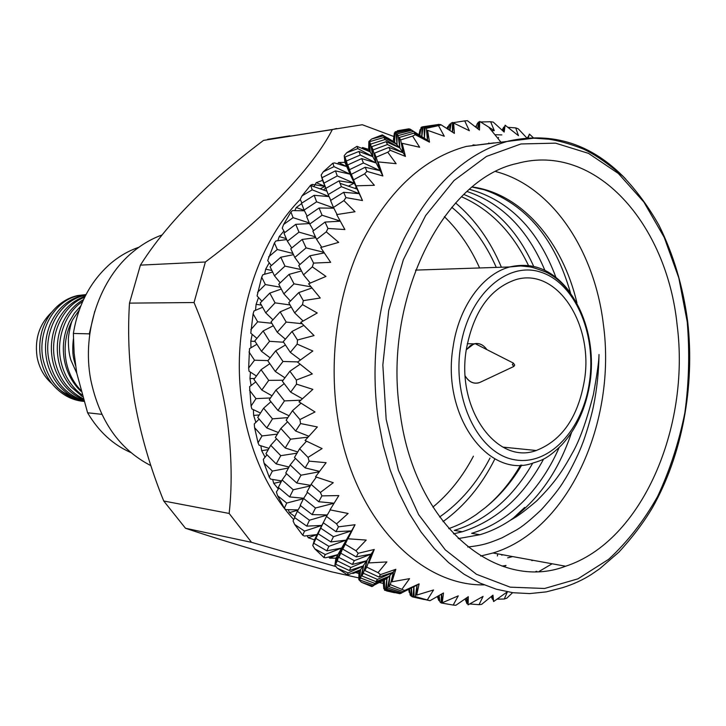<?xml version="1.0" encoding="UTF-8"?>
<svg xmlns="http://www.w3.org/2000/svg" width="726" height="726" viewBox="0 0 726 726"><rect width="100%" height="100%" fill="white"/><g stroke="black" fill="none" stroke-linecap="round" stroke-linejoin="round"><path stroke-width="1.09" d="M162.134 234.934C151.861 238.645 142.223 244.217 133.221 251.641C99.807 278.63 81.702 331.7 90.686 379.471C99.29 420.672 119.363 449.403 150.899 465.656M83.744 401.342C62.817 397.276 49.268 383.364 43.097 359.615C37.044 331.328 54.35 300.274 78.707 295.582L86.004 294.584L77.428 295.6C69.696 297.397 62.735 301.199 56.546 306.989C49.785 313.469 44.939 321.491 41.99 331.047C39.395 340.721 39.032 350.204 40.901 359.497C42.625 368.282 46.264 376.295 51.827 383.528C60.848 394.363 71.493 400.316 83.762 401.378M75.513 365.477L73.97 359.778C72.573 354.488 72.382 347.491 73.408 338.788M79.216 310.075L72.636 319.794C70.694 322.807 68.035 337.526 68.398 339.623C68.326 348.053 69.179 354.914 70.948 360.196L76.747 373.155M80.477 389.971C73.063 382.085 68.262 372.384 66.084 360.876C63.652 346.238 65.839 332.544 72.636 319.794M51.918 383.637C44.186 376.912 39.249 368.091 37.108 357.174C34.485 338.96 39.413 323.923 51.873 312.071M80.795 391.169L77.691 387.956C70.894 380.034 66.502 370.977 64.505 360.786C61.955 347.473 63.525 334.505 69.242 321.881L74.433 313.169L80.731 306.045M82.628 301.526C65.993 311.853 55.848 338.416 60.775 360.586C63.706 374.852 70.721 386.277 81.802 394.835M82.292 396.532L71.103 386.858C64.623 379.099 60.412 370.296 58.488 360.459C55.984 347.536 57.445 334.895 62.872 322.525C67.799 312.216 74.678 304.566 83.526 299.566M84.624 297.288C63.325 304.92 49.214 334.332 54.804 360.259C58.742 378.019 68.108 390.797 82.9 398.592M83.181 399.518C76.248 396.723 70.059 392.131 64.596 385.76C58.425 378.164 54.405 369.625 52.544 360.132C50.103 347.6 51.455 335.285 56.583 323.179C62.908 309.63 72.418 300.673 85.105 296.308M85.65 295.255L84.652 295.473C60.213 300.201 42.825 331.455 48.914 359.933C53.987 380.869 65.522 394.418 83.508 400.58M83.635 400.997C74.043 398.792 65.549 393.347 58.171 384.644C52.308 377.23 48.479 368.953 46.682 359.815C44.304 347.672 45.538 335.684 50.375 323.86C57.272 308.731 67.935 299.284 82.374 295.509L84.652 295.473M101.822 414.337L87.592 412.776L76.729 373.028L74.106 352.936L73.371 333.47C78.19 304.448 90.496 281.216 110.279 263.774C119.1 256.251 128.647 250.742 138.92 247.239M89.661 334.922L89.271 333.851L73.371 333.47M89.271 333.851L94.77 311.227M87.592 412.776C98.654 431.516 113.065 444.775 130.825 452.543M57.363 387.521C61.556 391.187 63.18 392.648 71.184 396.187L71.13 395.924M512.365 364.525L513.427 363.118L514.707 365.114L513.836 366.467L512.365 364.525M466.255 349.832L470.321 345.64L475.122 343.643C479.723 343.071 483.616 345.05 486.792 349.578M466.273 349.76L473.915 343.87C479.006 342.672 483.316 344.587 486.847 349.605M479.596 267.967C470.63 247.829 458.886 230.714 444.348 216.62M466.273 349.714C456.164 409.518 497.237 465.257 536.242 450.501C562.178 440.346 578.259 416.824 584.484 379.952C593.705 323.896 556.733 266.796 515.514 279.737C489.741 288.639 473.334 311.962 466.273 349.714M432.905 507.111C449.194 493.616 462.698 476.637 473.425 456.173M481.529 381.658L478.833 382.829C473.37 384.118 468.842 381.876 465.23 376.113M481.02 381.894L480.004 382.375C474.123 384.417 469.196 382.303 465.23 376.032M520.587 465.067C510.886 481.928 499.198 496.067 485.549 507.465L476.02 514.716C466.773 520.841 461.4 523.963 448.759 528.655M467.78 547.014C481.628 545.371 487.019 544.092 502.138 537.784L516.377 530.034C522.166 526.758 530.47 519.988 541.297 509.743C552.332 497.555 559.991 487.781 564.265 480.421C567.478 475.802 577.415 457.235 582.152 444.548C585.319 436.762 591.1 417.877 593.487 406.115C596.944 389.027 598.787 371.83 598.995 354.524C599.059 360.405 597.189 373.763 593.378 394.608C586.408 421.461 579.402 440.945 572.369 453.051C563.185 469.595 556.052 481.574 536.641 500.949C526.468 509.607 518.818 515.406 513.69 518.346L510.106 520.424C538.138 500.359 558.612 471.092 571.516 432.614M495.849 171.599C552.404 186.419 594.685 250.924 603.379 324.422C616.828 421.851 568.485 530.243 493.008 552.994L480.694 556.043M494.914 458.868C481.746 485.222 464.449 506.149 443.023 521.64M400.38 414.809C415.626 526.876 497.709 592.371 565.608 566.235C641.857 541.542 690.399 427.433 677.131 325.066C666.976 224.243 595.855 142.006 517.311 163.414C442.924 178.859 381.604 301.063 400.38 414.809M493.998 142.886L466.273 146.425C424.247 157.896 389.726 189.45 362.728 241.077C337.98 291.68 328.424 357.056 337.508 416.733C352.056 516.858 418.539 586.1 484.051 584.875M528.274 137.74L529.435 134.11L533.065 137.486M306.481 441.19L299.62 448.795L308.033 457.38L322.081 448.577L305.065 440.473L317.344 426.961L300.555 423.548L299.92 419.546L315.011 411.969L298.994 401.868L312.861 389.372L296.517 384.154L296.362 380.034L312.307 373.935L297.533 362.102L312.824 351.003L297.17 344.115L297.497 339.995L314.068 335.575L300.773 322.353L317.244 312.988L302.497 304.63L303.305 300.637L320.257 298.014L308.577 283.793L325.974 276.425L312.316 266.85L313.568 263.093L330.648 262.34L320.692 247.53L338.706 242.366L326.283 231.857L327.943 228.445L344.886 229.561L336.692 214.587L355.023 211.738L343.915 200.594L345.93 197.617L362.483 200.539L356.039 185.82L374.362 185.302L364.634 173.85L366.92 171.372L382.883 175.982L378.092 161.907L396.124 163.668L387.766 152.215L390.261 150.291L405.435 156.408L402.168 143.303L419.655 147.242L412.613 136.071L415.254 134.727L429.483 142.151L427.587 130.326L444.285 136.243L438.495 125.625L441.19 124.872L454.376 133.366L453.641 123.039L469.359 130.734L464.713 120.888L467.408 120.716L479.459 130.045L479.695 121.405L494.279 130.616L490.64 121.732L493.281 122.122L504.153 132.05L505.133 125.199L518.482 135.671L515.714 127.894L518.237 128.811L526.749 137.867M325.638 188.043L323.442 190.021M253.365 409.664L253.655 415.399L255.87 422.35M255.733 381.912L249.608 386.677L251.087 406.052L251.831 408.92L260.48 413.03M250.434 372.139L249.989 378.545L251.105 385.506M256.895 344.26L249.508 348.643L248.655 367.982L249.018 371.204L256.405 376.014M252.167 334.368L250.806 341.166L250.978 347.754M262.585 307.279L253.982 310.964L253.111 313.877L250.788 333.18L256.886 338.361M258.52 297.533L256.096 304.348L255.525 310.283M272.622 272.05L262.866 274.727L261.687 277.196L257.077 295.954L261.914 301.19M269.237 262.748L265.68 269.165L264.582 274.237M286.688 239.58L275.862 240.968L274.437 242.929L267.685 260.607L271.324 265.589M283.911 231.059L279.22 236.594L277.831 240.705M304.43 210.776L292.524 210.604L290.926 212.01L283.612 224.479L282.242 228.136L284.792 232.574M301.626 203.598L296.262 207.518L294.801 210.622M311.799 185.947L312.307 184.395L310.61 185.23L302.025 195.884L300.246 199.378L301.862 203.035M332.853 163.196L334.005 166.644L350.095 174.186L346.747 166.599L334.586 162.942L332.853 163.196L323.279 171.808L321.128 175.048L322.571 180.384L316.264 182.643L313.786 186.664M387.493 144.51L403.148 152.787L399.79 147.886L386.105 141.688L387.493 144.51L373.064 149.91L371.712 146.679L372.892 156.689L358.943 151.453L360.296 155.028L376.15 162.969L370.178 151.834L356.992 146.334L346.71 152.741L344.224 155.654L344.904 162.361L338.588 162.524L337.545 163.822M412.613 136.071L400.67 139.936L399.264 137.477L399.79 147.886L394.599 142.278L382.33 134.891L371.63 139.011L368.872 141.543L368.663 149.393L362.573 147.523L361.965 148.122M390.27 139.573L387.466 137.904M395.144 131.814L409.736 128.983L410.725 129.518L396.087 132.749L395.144 131.814L394.599 142.278L394.381 132.849L393.229 141.425M408.901 128.82L397.358 130.762L408.901 128.82L409.609 129.31M419.574 135.172L420.109 129.582L418.92 134.773M322.507 180.13L321.827 180.611M300.265 199.423C254.127 246.087 229.697 331.737 242.838 408.23C250.779 453.696 267.74 490.821 293.712 519.607M393.919 136.542L362.31 124.736L263.538 140.39C244.172 154.992 226.403 169.594 210.25 184.204C180.529 211.438 157.243 238.418 140.408 265.126L129.491 303.123C127.404 335.603 129.155 368.536 134.755 401.95C140.871 435.464 150.536 468.479 163.74 501.004L229.162 513.454L251.541 542.34L185.484 528.256L163.74 501.004M229.162 513.454C232.638 481.765 231.53 447.434 225.85 410.462C219.37 373.436 208.77 337.463 194.042 302.533L205.385 261.995C267.286 215.74 313.705 166.1 332.317 129.6L336.565 128.493M289.865 135.835L267.676 139.328M439.566 517.021C460.248 502.619 477.064 482.953 490.023 458.015M453.505 533.882L462.308 531.741C496.194 520.896 523.292 496.684 543.592 459.086M532.757 463.088C526.041 474.94 518.21 485.676 509.262 495.295C492.7 512.774 474.377 524.471 454.285 530.37M458.206 538.61L479.868 534.735C490.295 531.641 500.368 526.876 510.106 520.424M559.156 447.515C550.635 467.063 539.391 484.296 525.424 499.207C509.135 516.132 491.212 527.503 471.655 533.329M533.664 266.324C517.602 230.65 494.342 206.692 463.86 194.459M461.491 196.764C490.259 209.433 512.583 232.32 528.455 265.435M555.898 277.296C538.075 229.715 509.298 200.385 469.568 189.304M467.009 191.555L468.279 191.936C502.419 203.87 527.938 229.979 544.845 270.272M576.943 302.923C562.777 242.048 521.885 193.633 472.354 186.972M472.218 187.081L484.306 189.776C526.305 204.505 555.045 238.918 570.527 293.023M429.483 142.151L427.46 140.236L414.092 133.112L415.254 134.727M427.587 130.326L427.46 140.236L411.696 130.335L427.46 140.236L426.344 128.321L425.073 127.413L440.11 124.5L441.19 124.872M399.264 137.477L414.092 133.112M405.435 156.408L403.148 152.787L400.67 139.936M371.712 146.679L386.105 141.688M382.883 175.982L376.15 162.969L373.064 149.91M360.296 155.028L346.347 161.009L344.95 157.052L358.943 151.453M362.483 200.539L350.095 174.186L346.347 161.009M344.95 157.052L346.747 166.599L344.904 162.361M453.641 123.039L452.534 132.196M438.495 125.625L426.344 128.321M425.073 127.413L424.411 138.14L424.029 126.923L422.968 126.741L436.517 124.763M412.903 131.615L398.129 135.608L397.013 133.92L411.696 130.335M397.013 133.92L397.004 144.392L383.927 137.45L385.007 139.501L399.79 147.886L398.129 135.608M385.007 139.501L370.623 144.138L369.543 141.697L383.927 137.45M356.992 146.334L357.854 148.594L372.892 156.689L370.623 144.138M369.543 141.697L370.178 151.834L368.663 149.393M479.695 121.405L477.98 128.919M464.713 120.888L451.209 122.984L449.938 130.535M437.978 124.527L439.702 124.881M452.407 132.114L452.507 122.404M438.967 124.373L424.029 126.923M410.725 129.518L418.521 134.519M422.968 126.741L421.87 136.579M382.33 134.891L383.047 135.953L397.004 144.392L396.087 132.749M505.133 125.199L503.127 131.125M490.64 121.732L480.657 121.986M479.55 122.032L478.516 122.068L477.036 124.064L476.093 127.467M477.672 128.684L478.516 122.068M451.082 123.738L448.931 125.081L448.015 129.301M449.566 130.299L450.102 123.819M422.959 126.778L421.089 127.431L419.819 135.317M421.779 136.524L422.051 126.905M529.435 134.11L527.757 137.786M515.714 127.894L507.946 127.34M504.488 127.132L503.79 127.086L502.21 129.963M502.791 130.816L503.79 127.086M476.456 126.152L475.312 126.869M475.53 127.041L475.73 126.142M448.632 126.487L447.897 126.515L446.735 128.475M447.497 128.974L447.897 126.515M527.493 137.804L527.802 137.123M498.571 137.432L498.045 138.612M488.779 143.013L489.36 143.476M533.247 560.336L531.804 560.635M536.85 571.298L535.842 571.462M503.036 554.827L501.63 555.127M507.674 557.831L512.665 556.579M497.083 599.159L504.289 599.014L507.383 591.853M491.683 596.182L492.382 599.204L492.963 599.195M507.347 591.844L493.626 601.536L492.019 595.91M512.601 592.679L506.839 598.142L504.289 599.014M491.23 596.545L492.382 599.204M504.035 566.77L506.031 565.445L501.993 566.098M469.74 603.968L479.033 604.685L483.071 596.391L468.116 604.849L466.854 597.689M466.5 597.925L466.99 603.733L467.943 603.814M493.626 601.536L492.963 595.148L481.674 604.341L479.033 604.685M465.103 598.886L466.99 603.733M441.435 594.131L441.118 602.943L453.187 605.067L458.269 595.855L442.27 602.771L441.644 594.022M468.116 604.849L468.288 596.708L455.864 605.284L453.187 605.067M439.112 595.456L439.865 601.836L441.118 602.943M438.613 595.728L438.813 600.547L439.729 600.665M437.333 596.463L438.813 600.547M436.762 596.926L437.424 596.981M427.315 599.921L433.567 589.957L416.679 595.102L417.014 585.111L415.363 596.609L429.964 600.711L414.065 596.981L415.363 596.609M413.856 586.653L413.012 596.99L424.211 599.531M414.065 596.981L413.92 586.626M411.406 587.869L411.951 596.663L413.012 596.99M411.188 587.978L411.07 596.055L411.932 596.218M409.446 588.859L410.136 595.048L411.07 596.055M409.083 589.049L409.273 592.507L408.711 589.231M402.041 589.104L409.555 578.631L391.976 581.789L393.392 572.233L390.343 584.639L404.6 590.483L403.384 591.645L388.837 586.535L390.343 584.639M388.837 586.535L389.844 576.054L387.63 587.906L402.14 592.643L417.014 585.111L403.384 591.645M402.14 592.643L400.897 593.387L386.45 589.067L387.63 587.906M386.45 589.067L386.931 578.522L385.488 589.775L399.899 593.732L400.634 593.314M399.899 593.732L384.517 590.202L385.488 589.775M384.517 590.202L384.462 579.765L383.809 588.777L383.119 580.446M386.677 590.964L394.508 592.715M378.046 572.66L386.885 561.924L368.853 562.922L371.295 554.074L366.739 567.097L378.046 572.66L380.442 574.62L378.954 577.025L364.842 570.527L366.739 567.097M364.842 570.527L366.993 560.663L363.327 573.268L377.438 579.402L393.392 572.233L378.954 577.025M377.438 579.402L375.941 581.662L361.857 575.945L363.327 573.268M361.857 575.945L363.49 565.872L360.659 578.005L374.752 583.359L389.844 576.054L375.941 581.662M374.752 583.359L373.6 584.884L359.488 579.92L360.659 578.005M359.488 579.92L360.586 569.71L358.816 579.666L361.448 582.288L372.656 585.918L386.931 578.522L373.6 584.884M355.994 550.78L366.203 540.071L347.972 538.783L351.375 530.906L345.231 544.219L355.994 550.78L358.154 553.285L356.257 556.915L342.763 549.146L345.231 544.219M342.763 549.146L345.993 540.171L340.784 553.23L354.315 560.653L371.295 554.074L356.257 556.915M354.315 560.653L352.391 564.438L338.824 557.405L340.784 553.23M338.824 557.405L341.574 548.076L337.245 560.808L350.858 567.496L366.993 560.663L352.391 564.438M350.858 567.496L349.36 570.527L335.684 564.211L337.245 560.808M335.684 564.211L337.917 554.61L334.913 565.191L337.254 568.195L348.153 572.905L363.49 565.872L349.36 570.527M330.23 509.906L326.473 516.422L336.565 523.854L348.126 513.473L330.003 509.852L338.833 495.568L321.899 495.885L318.741 501.739L306.98 491.938L311.1 484.351L320.393 492.464L333.252 482.717L315.529 476.8L326.11 462.689L309.122 461.146L305.147 467.898L294.466 457.434L299.62 448.795M347.972 538.783L355.059 524.726L338.434 526.849L335.966 531.641L323.27 522.756L326.473 516.422M338.434 526.849L336.565 523.854M323.333 522.802L320.656 528.12L333.443 536.695L351.375 530.906L335.966 531.641M333.443 536.695L330.902 541.941L318.052 533.719L320.656 528.12M321.954 525.515L315.928 538.42L328.869 546.333L345.993 540.171L330.902 541.941M328.869 546.333L326.845 550.834L313.795 543.275L315.928 538.42M313.795 543.275L317.099 534.563L312.779 545.498L314.775 548.82L325.221 554.537L341.574 548.076L326.845 550.834M316.336 477.091L311.1 484.351M321.899 495.885L320.393 492.464M307.488 492.373L303.595 498.463L315.474 507.991L333.969 503.263M334.024 503.182L318.741 501.739M315.474 507.991L312.153 514.598L300.165 505.369L303.595 498.463M300.528 505.659L297.342 511.276L309.448 520.224L327.272 515.015M327.308 514.961L312.153 514.598M309.448 520.224L306.744 526.123L294.475 517.493L297.342 511.276M294.702 517.656L293.059 520.923L294.674 524.49L304.53 531.105L321.818 525.424L306.744 526.123M309.122 461.146L308.033 457.38M295.428 458.396L290.164 464.949L301 475.203L319.159 471.818M319.494 471.365L305.147 467.898M301 475.203L296.752 483.017L285.763 473.007L290.164 464.949M286.561 473.742L282.096 479.968L293.24 489.76L310.211 485.957M310.546 485.34L296.752 483.017M293.24 489.76L289.665 496.92L278.339 487.4L282.096 479.968M278.975 487.945L276.379 491.992L277.586 495.704L286.725 503.064L303.468 498.708M303.713 498.263L289.665 496.92M301 403.193L292.46 410.716L299.92 419.546M300.555 423.548L295.673 431.026L286.153 420.182L292.46 410.716M287.55 421.806L280.844 428.476L290.536 439.176L307.978 437.152M308.804 436.226L295.673 431.026M290.536 439.176L285.218 447.987L275.345 437.451L280.844 428.476M276.57 438.776L270.725 445.292L280.771 455.665L296.979 453.178M297.705 451.962L285.218 447.987M280.771 455.665L276.198 463.914L265.934 453.741L270.725 445.292M266.986 454.803L263.302 459.376L264.064 463.152L272.386 471.074L288.467 468.007M289.021 467.018L276.198 463.914M300.092 364.234L289.892 371.222L296.362 380.034M296.517 384.154L290.663 392.14L282.36 381.214L289.892 371.222M284.175 383.637L275.971 390.053L284.456 400.906L300.791 400.18M302.361 398.728L290.663 392.14M284.456 400.906L277.967 410.453L269.292 399.69L275.971 390.053M270.916 401.741L263.62 408.184L272.495 418.857L287.841 417.604M289.057 415.771L277.967 410.453M272.495 418.857L266.805 427.959L257.694 417.414L263.62 408.184M259.146 419.12L254.263 423.948L254.59 427.659L262.013 435.936L277.359 434.121M278.33 432.533L266.805 427.959M303.777 325.439L292.015 331.455L297.497 339.995M297.17 344.115L290.318 352.364L283.24 341.683L292.015 331.455M285.409 345.004L275.735 350.794L282.995 361.484L297.796 361.902M300.41 359.933L290.318 352.364M282.995 361.484L275.281 371.485L267.821 360.804L275.735 350.794M269.809 363.69L261.061 369.697L268.711 380.36L283.076 380.243M284.901 377.801L275.281 371.485M268.711 380.36L261.832 390.062L253.928 379.444L261.061 369.697M249.508 390.225L255.979 398.628L270.462 397.966M271.969 395.788L261.832 390.062M311.908 287.977L298.767 292.605L303.305 300.637M302.497 304.63L294.647 312.888L288.767 302.742L298.767 292.605M291.244 307.062L280.154 311.853L286.216 322.072L302.07 323.696M303.06 320.992L294.647 312.888M286.216 322.072L277.25 332.236L271.016 321.936L280.154 311.853M273.294 325.756L263.139 330.956L269.573 341.311L283.603 342.236M285.363 339.169L277.25 332.236M269.573 341.311L261.46 351.311L254.772 340.921L263.139 330.956M249 351.928L254.508 360.214L267.985 360.595M270.136 357.836L261.46 351.311M324.204 252.911L309.911 255.797L313.568 263.093M312.316 266.85L303.513 274.864L298.749 265.553L309.911 255.797M301.481 270.943L289.084 274.374L294.003 283.839L310.982 286.824M310.238 283.04L303.513 274.864M294.003 283.839L283.839 293.849L278.748 284.22L289.084 274.374M281.271 289.057L269.791 293.104L275.063 302.86L290.028 304.947M290.427 301.027L283.839 293.849M275.063 302.86L265.725 312.852L260.217 302.978L269.791 293.104M253.111 313.877L257.676 321.809L271.805 323.27M272.912 319.803L265.725 312.852M340.213 221.203L325.057 222.065L327.943 228.445M326.283 231.857L316.609 239.389L312.842 231.149L325.057 222.065M315.81 237.674L302.197 239.444L306.1 247.893L323.796 252.294M321.709 247.212L316.609 239.389M306.1 247.893L294.792 257.449L290.763 248.764L302.197 239.444M293.476 254.663L280.79 257.231L284.982 266.115L300.736 269.482M299.929 264.5L294.792 257.449M284.982 266.115L274.473 275.807L270.063 266.732L280.79 257.231M261.687 277.196L265.353 284.556L280.3 287.215M280.2 282.813L274.473 275.807M343.915 200.594L333.47 207.445L330.557 200.476L343.688 192.308L345.93 197.617M333.851 208.199L319.059 207.999L322.072 215.232L340.104 221.013M337.091 214.524L333.47 207.445M356.039 185.82L359.089 193.633L343.688 192.308M322.072 215.232L309.748 224.062L306.635 216.529L319.059 207.999M309.539 223.554L295.754 224.352L298.994 232.129L315.429 236.848M313.523 230.632L309.748 224.062M298.994 232.129L287.405 241.232L283.984 233.191L295.754 224.352M274.437 242.929L277.296 249.517L292.914 253.456M291.743 247.938L287.405 241.232M364.634 173.85L353.544 179.83L351.311 174.294L365.187 167.252L366.92 171.372M341.392 186.7L328.197 194.559L325.847 188.361L339.096 180.847L341.392 186.7L359.089 193.633L353.544 179.83M329.078 196.583L314.176 195.321L316.618 201.819L333.742 207.972M330.766 200.349L328.197 194.559M351.311 174.294L354.143 183.197L339.096 180.847M378.092 161.907L380.143 170.683L365.187 167.252M316.618 201.819L304.085 210.077L301.508 203.271L314.176 195.321M290.926 212.01L293.086 217.664L309.276 222.936M307.152 216.166L304.085 210.077M387.766 152.215L376.177 157.188L374.444 153.168L388.891 147.405L390.261 150.291M363.427 162.969L349.524 169.666L347.763 164.92L361.675 158.604L363.427 162.969L380.143 170.683L376.177 157.188M337.263 175.928L323.941 183.133L322.035 177.707L335.457 170.855L337.263 175.928L354.143 183.197L349.524 169.666M326.509 190.139L324.958 186.373L312.307 184.395M310.61 185.23L312.198 189.822L329.06 196.528M322.417 178.805L324.958 186.373L322.571 180.384M325.92 188.315L323.941 183.133M347.763 164.92L350.095 174.186L335.457 170.855M374.444 153.168L376.15 162.969L361.675 158.604M402.168 143.303L403.148 152.787L388.891 147.405M383.047 135.953L371.63 139.011M357.854 148.594L346.71 152.741M334.005 166.644L323.279 171.808M312.198 189.822L302.025 195.884M293.086 217.664L283.612 224.479M277.296 249.517L268.62 256.904M265.353 284.556L257.567 292.306M257.676 321.809L250.833 329.686M254.508 360.214L248.655 367.982M255.979 398.628L251.087 406.052M262.013 435.936L258.039 442.796L259.109 445.219L268.974 448.341M254.59 427.659L258.039 442.796M272.386 471.074L269.255 477.173L270.589 479.096L281.606 480.93M264.064 463.152L269.255 477.173M286.725 503.064L284.329 508.254L285.863 509.625L298.105 509.906M277.586 495.704L284.329 508.254M304.53 531.105L302.751 535.243L304.412 536.042L317.099 534.563L314.467 539.854L312.779 545.498M294.674 524.49L302.751 535.243M325.221 554.537L323.932 557.55L325.638 557.777L337.917 554.61L335.902 558.185L334.913 565.191M314.775 548.82L323.932 557.55M348.153 572.905L347.2 574.747L348.907 574.411L360.586 569.71L358.971 571.516L358.816 579.666M337.254 568.195L347.2 574.747M372.656 585.918L371.912 586.581L373.536 585.71M361.448 582.288L371.912 586.581M485.549 507.465C499.706 495.967 511.776 481.819 521.776 465.012M496.285 267.404C485.395 242.702 470.566 222.655 451.781 207.264M185.484 528.256C206.52 535.352 233.019 543.574 264.99 552.931L331.165 571.725L358.871 577.932M379.199 582.488L383.392 583.423M332.317 129.6L263.538 140.39M140.408 265.126L205.385 261.995M194.042 302.533L129.491 303.123M251.541 542.34L336.002 566.598M355.804 572.596L358.962 573.576M382.112 580.954L383.201 581.308M539.236 571.335L552.114 563.775M497.374 555.998L497.727 553.856M352.391 573.014L352.818 573.467L358.971 571.516M328.769 556.978L329.613 558.131L335.902 558.185M307.162 535.734L308.278 537.721L314.467 539.854M288.24 509.688L289.456 512.62L294.883 516.585M272.622 479.441L273.747 483.362L278.33 488.934M260.852 445.782L261.678 450.674L265.063 457.171M368.853 562.922L374.262 549.473L358.154 553.285M391.976 581.789L395.824 569.293L380.442 574.62M416.679 595.102L419.111 583.849L404.6 590.483M442.27 602.771L443.477 592.988L429.964 600.711M455.583 202.935C475.122 219.533 490.395 240.968 501.403 267.232M356.185 187.562L354.805 188.361M524.68 507.429L512.021 519.335M352.818 573.467L360.586 569.71L374.262 549.473M329.613 558.131L337.917 554.61L355.059 524.726M308.278 537.721L317.099 534.563L323.76 521.758M289.456 512.62L297.978 510.133M273.747 483.362L281.207 481.701M261.678 450.674L268.212 449.675M253.655 415.399L259.255 414.954M249.989 378.545L254.59 378.509M250.806 341.166L255.107 341.447M256.096 304.348L261.369 305.083M265.68 269.165L271.869 270.48M279.22 236.594L286.28 238.618M296.262 207.518L304.221 210.368M316.264 182.643L324.958 186.373L321.128 175.048M338.588 162.524L346.747 166.599L344.224 155.654M362.573 147.523L370.178 151.834L368.872 141.543M387.557 137.84L394.327 142.105M324.958 186.373L320.102 188.887M354.143 183.197L348.308 186.21M395.824 569.293L386.931 578.522L381.159 581.435M419.111 583.849L416.515 585.356M475.975 145.182L473.007 144.91M501.829 134.909L494.896 134.727M494.279 130.616L491.647 130.707M415.526 270.108L509.743 266.95L520.669 265.952L529.272 266.814C531.486 266.977 536.841 268.647 545.326 271.833C576.598 285.926 596.845 334.813 590.174 381.431C586.236 407.467 576.725 428.658 561.652 445.002C547.849 458.469 542.068 460.266 533.601 462.834C488.934 479.895 441.354 416.08 453.051 347.164C458.687 306.88 482.663 273.965 509.743 266.95C533.156 261.605 553.148 269.945 569.728 291.97M589.576 381.259C596.427 333.298 574.756 282.813 540.743 272.15C506.875 260.725 467.853 295.618 460.366 348.199C452.362 400.652 478.942 453.514 514.053 459.667C549.083 466.609 583.205 429.32 589.576 381.259M466.273 146.425L533.928 138.185L548.584 139.192C558.476 140.59 569.919 143.812 582.914 148.857C594.122 153.912 607.508 163.087 623.053 176.391C636.62 190.611 648.608 206.937 659.027 225.359C673.492 254.545 683.048 286.625 687.685 321.618C695.018 386.486 682.15 455.592 652.148 508.191C643.39 522.856 632.337 537.476 618.988 552.05L599.685 568.748L591.445 574.42C582.978 579.856 573.34 584.285 562.514 587.688L546.27 591.881L529.699 593.587L512.992 592.725L496.33 589.222L479.922 583.042L463.978 574.184L448.713 562.686L434.357 548.62L421.116 532.113L409.201 513.327L398.81 492.491L390.107 469.858L383.264 445.719L378.391 420.408C369.244 358.662 378.981 290.945 404.073 238.627C431.444 185.248 466.319 152.714 508.699 141.007C553.04 131.406 592.017 144.047 625.63 178.941M687.213 321.8L678.81 277.922L664.236 237.42L643.871 202.037L618.343 173.478L588.532 153.377L555.581 143.158L520.978 143.957L486.474 156.426L454.013 180.547L425.663 215.531L403.347 259.717L388.7 310.583L382.838 364.987L386.178 419.41L398.438 470.339L418.639 514.643L445.256 549.836L476.438 574.275L510.206 587.162L544.618 588.477L577.932 578.84L608.633 559.338C627.436 541.977 643.762 521.023 657.602 496.484C669.789 470.412 678.883 442.497 684.863 412.749C688.974 382.475 689.764 352.155 687.213 321.8M78.707 295.582L77.428 295.6M513.427 363.118L475.122 343.643M473.915 343.87L467.308 343.707M536.242 450.501L502.846 447.107M513.836 366.467L480.004 382.375M493.008 552.994L565.608 566.235M500.804 142.015L488.571 126.923M454.267 530.379L462.29 531.741M471.628 533.338L479.868 534.735M432.133 125.988L440.818 124.718M402.004 130.435L410.244 129.219M356.883 189.032L340.058 183.333M326.891 191.165L310.719 185.557M417.151 585.047L415.435 585.873"/></g></svg>
